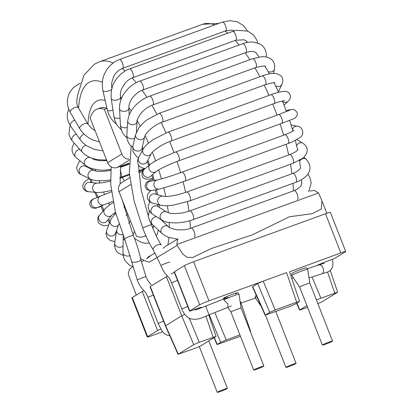 <?xml version="1.0" encoding="UTF-8"?>
<svg xmlns="http://www.w3.org/2000/svg" width="413" height="413" viewBox="0 0 413 413"><rect width="100%" height="100%" fill="white"/><g stroke="black" fill="none" stroke-linecap="round" stroke-linejoin="round"><path stroke-width="0.62" d="M150.683 222.592L151.416 224.564L142.645 227.837C145.691 235.978 149.232 243.35 153.264 249.958L160.925 265.585C162.577 269.834 164.673 273.225 167.219 275.765L168.308 276.973C169.222 277.815 170.347 279.833 171.689 283.034A4.682 0.31 -21.4 0 1 177.523 280.437M187.75 306.529A4.682 0.31 158.6 0 0 181.916 309.125L171.689 283.034M122.129 199.639L133.322 235.451A4.682 0.516 157.7 0 0 130.332 236.164A4.682 0.516 157.7 0 0 128.655 236.814A4.682 0.516 157.7 0 0 124.664 239.013L115.454 212.189L110.699 184.374L111.185 166.821M163.569 321.195A4.682 0.31 158.6 0 0 158.246 323.601L148.024 297.515A4.682 0.31 -21.4 0 1 153.342 295.104M106.998 108.351L104.339 109.316A67.866 23.717 70 0 0 97.241 109.058A67.866 23.717 70 0 0 90.137 118.004L107.648 162.691A7.801 7.289 -121.5 0 0 117.359 167.441L129.124 163.161M138.711 172.711L142.552 171.318M130.658 184.554L119.011 191.678A7.801 7.289 -121.5 0 1 121.809 182.525L129.749 177.667M152.382 227.078L153.471 226.68L153.646 225.622M153.471 226.68A67.866 23.717 70 0 1 152.882 228.322M145.748 235.482A67.866 23.717 70 0 1 143.621 236.623A67.866 23.717 70 0 1 136.522 236.365L119.011 191.678M97.241 109.058L99.987 108.061A67.866 23.717 70 0 1 106.982 108.278M104.339 109.316L121.85 154.003A7.801 7.289 58.5 0 0 129.305 159.17M308.614 275.533L307.711 269.276A8.544 0.568 -21.4 0 0 302.347 270.804A8.544 0.568 -21.4 0 0 291.805 275.512C291.423 274.531 291.599 273.762 292.316 273.194C292.254 273.2 292.951 272.57 299.007 270.138L301.227 269.302C307.582 267.118 305.682 268.12 306.616 267.996L307.711 269.276M291.805 275.512L299.657 287.107A5.462 0.361 -21.4 0 1 306.394 284.098A5.462 0.361 -21.4 0 1 309.827 283.127M227.826 307.406L227.888 303.725L223.774 299.962A8.544 0.568 158.6 0 1 232.648 296.147A8.544 0.568 158.6 0 1 239.019 294.252C238.286 293.338 238.59 292.172 235.425 293.297C230.531 294.82 224.28 297.597 224.001 297.923L222.855 299.358M239.019 294.252L241.135 308.098A5.462 0.361 158.6 0 0 235.916 309.75A5.462 0.361 158.6 0 0 230.97 312.083L227.816 307.427M128.335 274.423L136.331 295.058M178.106 238.9L177.667 239.106L176.805 244.501L177.162 245.41L149.434 262.116M177.162 245.41L182.954 254.3L187.104 257.309L192.628 257.5L211.311 248.543L252.534 234.775L289.498 216.742L312.135 213.702L321.324 209.03L321.887 200.573L318.485 192.99L314.489 190.465L309.838 191.002M174.307 272.234L171.116 273.995M257.113 369.077A5.462 0.361 158.6 0 0 263.855 366.073A5.462 0.361 158.6 0 0 258.636 367.725A5.462 0.361 158.6 0 0 253.685 370.058A5.462 0.361 158.6 0 0 257.113 369.077M289.353 366.398A5.462 0.361 158.6 0 0 296.095 363.388A5.462 0.361 158.6 0 0 290.881 365.046A5.462 0.361 158.6 0 0 285.925 367.374A5.462 0.361 158.6 0 0 289.353 366.398M325.805 344.101A5.462 0.361 -21.4 0 1 322.377 345.082A5.462 0.361 -21.4 0 1 327.328 342.754A5.462 0.361 -21.4 0 1 332.542 341.097A5.462 0.361 -21.4 0 1 325.805 344.101M220.666 391.369A5.462 0.361 -21.4 0 1 217.238 392.35A5.462 0.361 -21.4 0 1 222.189 390.022A5.462 0.361 -21.4 0 1 227.403 388.365A5.462 0.361 -21.4 0 1 220.666 391.369M132.305 297.52L147.642 336.652A7.801 0.516 158.6 0 0 147.25 336.998L131.912 297.866A7.801 0.516 -21.4 0 1 132.305 297.52L142.248 291.439A4.682 0.31 -21.4 0 1 143.905 290.628M147.25 336.998A7.801 0.516 158.6 0 0 152.144 335.604L162.577 331.809M174.436 271.749L189.774 310.881A4.682 0.31 158.6 0 0 189.536 311.092L174.198 271.96A4.682 0.31 -21.4 0 1 174.436 271.749L184.379 265.667A7.801 0.516 -21.4 0 1 193.614 261.723L325.501 213.774A7.801 0.516 -21.4 0 1 330.395 212.375L345.733 251.507A7.801 0.516 158.6 0 0 340.833 252.906L289.508 271.795M189.536 311.092A4.682 0.31 158.6 0 0 192.473 310.251L196.593 308.754A7.801 0.516 -21.4 0 1 201.492 307.355A7.801 0.516 -21.4 0 1 201.1 307.706L200.625 307.995A7.801 0.516 -21.4 0 1 198.627 309.001M160.776 329.109A4.682 0.31 158.6 0 0 157.585 330.57L142.248 291.439M165.401 325.878L181.725 315.806L193.718 344.643L178.044 354.297L194.864 348.407L200.403 346.042L216.076 336.394L199.252 342.279L193.718 344.643M165.396 325.857L150.058 286.725A4.682 0.31 -21.4 0 1 150.296 286.514L166.387 276.674A4.682 0.31 -21.4 0 1 167.523 276.096M184.802 314.427L181.725 315.806L166.387 276.674M147.642 336.652L157.585 330.57M189.774 310.881L199.711 304.804A7.801 0.516 158.6 0 1 208.947 300.86L286.57 272.637L296.642 302.177L275.203 309.972L269.663 312.336L265.115 315.181L289.492 306.549L295.032 304.18L299.342 301.547L296.642 302.177M269.663 312.336L257.676 283.494L263.21 281.129L275.203 309.972M257.676 283.494L252.467 286.746M316.601 265.688A7.801 0.516 -21.4 0 1 325.733 261.801L329.853 260.304A4.682 0.31 158.6 0 0 335.397 257.934L345.335 251.858A7.801 0.516 158.6 0 0 345.733 251.507M317.876 303.663L321.985 301.836L337.658 292.187L316.394 299.884M293.297 277.722L291.831 278.62M306.895 305.579L299.626 310.091L307.613 307.417M255.502 298.021L240.96 303.075M239.927 334.948L226.21 339.935L220.671 342.3L217.068 344.571L240.454 336.296M250.319 331.531L250.583 331.303L250.232 331.314M240.17 301.774L240.516 301.764M156.429 216.66A4.682 3.603 133.3 0 0 151.922 219.597A4.682 3.603 133.3 0 0 152.216 224.274L149.785 221.254L148.262 216.484L149.258 210.852M160.512 219.231L168.287 226.551A4.682 3.603 133.3 0 0 162.454 227.491A4.682 3.603 133.3 0 0 161.87 233.366L152.216 224.274M168.287 226.551C168.447 227.341 170.961 228.353 175.824 229.587C182.195 230.227 187.296 229.731 191.121 228.1A4.682 1.637 70 0 1 194.26 231.936A4.682 1.637 70 0 1 194.322 236.897M191.121 228.1L294.159 190.636A4.682 1.637 70 0 1 297.293 194.477A4.682 1.637 70 0 1 297.355 199.433M152.655 214.285L161.793 220.036A4.682 4.001 122.2 0 1 160.905 213.944A4.682 4.001 122.2 0 1 166.78 212.117L157.642 206.361A4.682 4.001 122.2 0 0 151.762 208.193A4.682 4.001 122.2 0 0 152.655 214.285L150.239 212.236L148.339 208.374L148.293 205.633L149.78 201.859M166.78 212.117L168.034 212.68C169.206 212.922 168.664 213.268 174.358 213.562C179.996 213.33 181.694 213.454 189.815 210.883A4.682 1.637 70 0 1 192.954 214.724A4.682 1.637 70 0 1 193.016 219.68C187.636 221.631 181.937 222.705 175.917 222.917C163.558 222.524 164.405 220.996 161.793 220.036M189.815 210.883L292.853 173.424A4.682 1.637 70 0 1 295.987 177.26A4.682 1.637 70 0 1 296.049 182.221L193.016 219.68M299.621 161.158A4.682 3.66 -47.9 0 1 306.136 159.258C315.016 169.18 307.339 177.957 296.049 182.221M154.823 193.991L154.896 194.012A4.682 4.259 105 0 0 149.568 197.429A4.682 4.259 105 0 0 152.474 203.051L149.738 201.828L147.333 198.545L147.524 194.724L149.17 192.159L150.838 190.661M154.896 194.012L163.212 196.237A4.682 4.259 105 0 0 157.885 199.655A4.682 4.259 105 0 0 160.791 205.276L152.474 203.051M163.212 196.237L164.405 196.407C165.582 196.392 165.133 196.681 170.729 196.046C176.315 195.117 178.597 194.786 186.707 192.04A4.682 1.637 70 0 1 189.841 195.886A4.682 1.637 70 0 1 189.903 200.837L173.703 205.07L166.862 205.788L160.791 205.276M186.707 192.04L289.74 154.581A4.682 1.637 70 0 1 292.879 158.416A4.682 1.637 70 0 1 292.941 163.378L189.903 200.837M296.663 145.706A4.682 4.037 -59.5 0 1 302.806 143.161C308.139 146.894 307.401 150.662 306.869 152.428C306.043 154.834 304.52 156.852 302.295 158.489L292.941 163.378M150.182 181.297A4.682 4.378 79.2 0 0 146.729 186.402A4.682 4.378 79.2 0 0 151.354 190.553A4.682 4.378 79.2 0 0 151.953 190.486L150.26 190.708L146.615 189.536L144.958 186.077L146.207 182.696L148.2 181.209L152.903 179.092M149.914 181.359L157.415 179.918A4.682 4.378 79.2 0 0 153.941 185.019A4.682 4.378 79.2 0 0 158.571 189.18A4.682 4.378 79.2 0 0 159.17 189.113L151.953 190.486M157.415 179.918C160.327 179.448 173.486 175.308 181.896 172.195A4.682 1.637 70 0 1 184.843 175.54A4.682 1.637 70 0 1 185.406 180.749A4.682 1.637 70 0 1 185.096 180.997L173.754 184.905L159.17 189.113M181.896 172.195L284.934 134.736A4.682 1.637 70 0 1 287.876 138.071A4.682 1.637 70 0 1 288.439 143.29A4.682 1.637 70 0 1 288.129 143.533L185.096 180.997M292.425 129.419A4.682 4.285 -77.7 0 1 297.468 126.259C302.182 126.357 305.537 134.137 299.652 137.787L292.373 141.85L288.129 143.533M150.425 176.403L156.3 171.472A4.682 4.352 50 0 1 151.607 171.968A4.682 4.352 50 0 1 150.28 164.302L144.405 169.237A4.682 4.352 50 0 0 145.732 176.903A4.682 4.352 50 0 0 150.425 176.403L150.327 176.485M150.28 164.302L154.72 161.359L160.512 158.349L175.551 152.02A4.682 1.637 70 0 1 177.822 153.966A4.682 1.637 70 0 1 179.345 158.644A4.682 1.637 70 0 1 178.752 160.817C173.925 162.526 168.545 164.839 162.608 167.755C156.522 170.946 157.606 170.626 156.3 171.472M175.551 152.02L278.589 114.556A4.682 1.637 70 0 1 280.855 116.502A4.682 1.637 70 0 1 282.378 121.179A4.682 1.637 70 0 1 281.785 123.353L178.752 160.817M287.933 111.009A4.682 4.383 -104.4 0 1 290.076 109.667L293.855 109.486C296.828 111.267 297.887 113.203 297.03 115.304C295.94 117.421 294.794 118.572 293.591 118.768L281.785 123.353M145.169 168.597L141.576 167.699L139.357 166.093C137.317 164.673 137.214 159.289 138.675 157.601A4.682 4.176 27.5 0 0 139.398 162.294A4.682 4.176 27.5 0 0 146.976 161.922L146.925 162.015M138.675 157.601L143.006 149.279A4.682 4.176 27.5 0 0 143.729 153.972A4.682 4.176 27.5 0 0 151.308 153.6L146.976 161.922M143.006 149.279L144.834 146.594L147.121 144.209L152.733 139.852L167.885 132.181A4.682 1.637 70 0 1 170.961 135.867A4.682 1.637 70 0 1 171.08 140.978C163.218 144.106 161.488 145.34 156.816 148.406C152.779 151.674 150.941 153.404 151.308 153.6M167.885 132.181L270.918 94.722A4.682 1.637 70 0 1 274 98.402A4.682 1.637 70 0 1 274.118 103.518L171.08 140.978M284.061 105.083L288.124 101.252A4.682 4.337 -133.3 0 1 282.647 101.567M138.634 157.683L136.579 156.573L132.945 151.525L132.893 146.099A4.682 3.862 13 0 0 132.955 147.787A4.682 3.862 13 0 0 137.596 151.055A4.682 3.862 13 0 0 142.015 148.205L141.948 148.969M132.893 146.099L135.541 134.659A4.682 3.862 13 0 0 135.603 136.352A4.682 3.862 13 0 0 140.239 139.62A4.682 3.862 13 0 0 144.664 136.77L142.015 148.21M135.541 134.659L138.794 127.958C142.397 123.642 145.34 120.813 147.606 119.481L159.15 113.348A4.682 1.637 70 0 1 160.838 114.416A4.682 1.637 70 0 1 162.805 119.047A4.682 1.637 70 0 1 162.345 122.15C158.065 123.585 153.682 126.295 149.191 130.276C144.209 135.521 145.097 136.068 144.664 136.77M159.15 113.348L262.183 75.889A4.682 1.637 70 0 1 263.876 76.952A4.682 1.637 70 0 1 265.838 81.583A4.682 1.637 70 0 1 265.383 84.686L162.345 122.15M278.414 91.774L281.945 84.324A4.682 4.145 -154.6 0 1 275.678 85.935M132.692 147.183L129.987 144.906L128.376 142.614L127.065 138.98L126.817 135.123A4.682 3.418 3.5 0 0 129.594 138.489A4.682 3.418 3.5 0 0 134.788 137.932M126.817 135.123L127.689 120.957A4.682 3.418 3.5 0 0 132.15 124.659A4.682 3.418 3.5 0 0 137.033 121.536L136.378 132.134M127.689 120.957L128.871 115.563L130.998 111.205C133.291 107.679 135.629 104.959 138.004 103.049C141.607 99.987 145.484 97.69 149.635 96.157A4.682 1.637 70 0 1 149.898 96.121A4.682 1.637 70 0 1 152.893 100.338A4.682 1.637 70 0 1 152.841 104.948C148.241 106.549 144.096 109.579 140.394 114.034C137.555 118.676 136.435 121.174 137.033 121.536M149.635 96.157L252.668 58.692A4.682 1.637 70 0 1 252.932 58.661A4.682 1.637 70 0 1 255.931 62.884A4.682 1.637 70 0 1 255.869 67.489L152.836 104.954M273.566 73.4L274.459 69.09A4.682 3.815 -168.3 0 1 268.151 71.599M126.874 137.741L124.468 135.5L122.496 132.645L120.808 127.953L120.451 125.201A4.682 2.86 -3.2 0 0 127.292 127.395M120.451 125.201L119.522 108.779A4.682 2.86 -3.2 0 0 124.354 111.371A4.682 2.86 -3.2 0 0 128.866 108.252L129.228 114.659M119.522 108.779C119.398 101.391 121.995 96.492 124.871 92.45C129.145 86.916 134.08 83.158 139.666 81.17A4.682 1.637 70 0 1 142.805 85.011A4.682 1.637 70 0 1 142.867 89.967C137.472 91.469 131.53 98.428 131.024 100.168C129.429 103.142 128.711 105.836 128.866 108.252M139.666 81.17L242.699 43.706A4.682 1.637 70 0 1 245.838 47.547A4.682 1.637 70 0 1 245.9 52.508L142.867 89.967M242.699 43.706C246.53 42.327 250.139 41.785 253.536 42.069L259.968 43.99C264.32 46.581 266.442 50.582 266.328 56.003A4.682 3.356 -177.4 0 1 266.075 56.984M121.308 129.858L117.116 125.268L115.057 121.143L113.942 116.765A4.682 2.21 -8.5 0 0 120.044 118.02M113.942 116.765L111.247 98.64A4.682 2.21 -8.5 0 0 116.198 100.132A4.682 2.21 -8.5 0 0 120.503 97.261L120.895 99.889M111.247 98.64C110.674 91.5 111.964 85.62 115.108 81C117.488 76.606 123.776 70.747 129.574 68.899A4.682 1.637 70 0 1 132.712 72.74A4.682 1.637 70 0 1 132.774 77.696C130.043 78.666 127.498 80.458 125.139 83.075L121.685 88.687C120.493 91.712 120.1 94.567 120.503 97.261M129.574 68.899L232.612 31.44A4.682 1.637 70 0 1 235.746 35.275A4.682 1.637 70 0 1 235.808 40.237L132.774 77.696M116.327 123.946L113.394 121.365L110.741 118.01L108.376 113.322L107.401 110.09A4.682 1.44 -13 0 0 112.976 110.261M107.401 110.09L102.93 90.803A4.682 1.44 -13 0 0 106.668 91.366A4.682 1.44 -13 0 0 111.639 89.497M102.93 90.803C101.65 83.586 102.465 77.381 105.367 72.192C108.304 66.431 112.992 62.213 119.424 59.539A4.682 1.637 70 0 1 122.563 63.38A4.682 1.637 70 0 1 122.625 68.341C118.49 70.107 115.501 72.843 113.658 76.544L111.804 82.373C111.541 85.584 111.624 87.685 112.052 88.687M119.424 59.539L222.457 22.08A4.682 1.637 70 0 1 225.596 25.921A4.682 1.637 70 0 1 225.658 30.877L122.625 68.341M151.416 224.564C154.271 232.178 157.549 239.013 161.246 245.069A4.682 2.21 148.5 0 0 156.104 245.632A4.682 2.21 148.5 0 0 153.264 249.958M169.645 262.167A4.682 0.31 158.6 0 0 165.174 263.587A4.682 0.31 158.6 0 0 160.925 265.585M228.002 297.283L205.622 306.121L209.04 314.835C203.294 317.365 199.412 318.779 197.383 319.084C193.17 319.652 189.954 319.053 187.739 317.277C185.05 315.207 183.109 312.491 181.916 309.125M332.331 259.349L332.971 262.446L332.816 266.287L331.309 269.4L329.161 271.269L327.628 272.043L321.789 273.84A4.682 3.077 -108.1 0 0 323.26 268.44A4.682 3.077 -108.1 0 0 318.882 264.945L324.236 263.313M125.232 240.418A4.682 3.216 -179.3 0 1 123.136 237.687M130.234 255.549A4.682 3.216 -179.3 0 1 125.413 255.673A4.682 3.216 -179.3 0 1 122.96 252.802L123.281 235.586M122.898 234.605A4.682 3.707 -171.1 0 1 116.693 230.294L117.55 227.067L119.016 223.939M123.038 246.05A4.682 3.707 -171.1 0 1 117.576 246.902A4.682 3.707 -171.1 0 1 114.726 242.839L116.693 230.289M118.324 225.255A4.682 4.068 -158.9 0 1 117.659 225.797A4.682 4.068 -158.9 0 1 112.135 225.513A4.682 4.068 -158.9 0 1 110.395 220.65L111.846 217.868L115.748 213.268M116.683 230.361L115.433 233.593A4.682 4.068 -158.9 0 1 113.967 235.369A4.682 4.068 -158.9 0 1 108.438 235.085A4.682 4.068 -158.9 0 1 106.704 230.227L110.395 220.65M115.464 212.23L111.944 215.028A4.682 4.3 -139.8 0 1 108.991 216.469A4.682 4.3 -139.8 0 1 104.453 213.919A4.682 4.3 -139.8 0 1 104.788 208.993L109.269 205.127L113.183 202.618M111.944 215.028L106.647 221.306A4.682 4.3 -139.8 0 1 103.699 222.741A4.682 4.3 -139.8 0 1 99.156 220.196A4.682 4.3 -139.8 0 1 99.497 215.271L104.788 208.993M112.914 201.301L104.133 204.714A4.682 4.383 -112.4 0 1 100.555 204.533A4.682 4.383 -112.4 0 1 97.922 200.166A4.682 4.383 -112.4 0 1 100.566 196.056L111.396 191.869M104.133 204.714L97.411 207.481A4.682 4.383 -112.4 0 1 93.834 207.305A4.682 4.383 -112.4 0 1 91.201 202.938A4.682 4.383 -112.4 0 1 93.844 198.829L100.566 196.056M124.334 180.982A4.682 1.637 -110 0 0 121.443 177.755L129.481 174.828M111.242 190.563L101.701 192.344L96.42 192.499A4.682 4.321 -84 0 1 93.297 190.486A4.682 4.321 -84 0 1 93.219 185.468A4.682 4.321 -84 0 1 97.396 183.191L103.513 182.623L110.55 181.095M96.42 192.499L88.501 191.673A4.682 4.321 -84 0 1 85.377 189.66A4.682 4.321 -84 0 1 85.3 184.637A4.682 4.321 -84 0 1 89.476 182.36L97.396 183.191M129.424 174.095L120.921 177.187A4.682 1.637 -110 0 0 121.04 172.768A4.682 1.637 -110 0 0 120.183 170.693M110.524 179.949L104.809 180.703L96.601 180.688L92.925 180.032L90.148 179.005A4.682 4.115 -63.6 0 1 87.995 175.282A4.682 4.115 -63.6 0 1 94.314 170.621L97.556 171.38L103.167 171.436L110.818 170.352M90.148 179.005L81.294 174.606A4.682 4.115 -63.6 0 1 79.141 170.884A4.682 4.115 -63.6 0 1 85.46 166.222L94.314 170.621M110.896 169.464L104.36 170.171L99.843 170.11L91.996 168.7L88.392 167.234L85.491 165.339A4.682 3.774 -50.5 0 1 85.016 160.11A4.682 3.774 -50.5 0 1 89.75 157.415M91.412 158.091A4.682 3.774 -50.5 0 1 91.443 158.112L94.825 159.774L100.751 160.786L106.833 160.605M85.491 165.339L75.997 157.513A4.682 3.774 -50.5 0 1 75.522 152.283A4.682 3.774 -50.5 0 1 79.962 149.568M106.616 160.048L97.623 159.707L92.3 158.401L88.237 156.682L84.918 154.586L82.259 152.139A4.682 3.304 -41.8 0 1 84.226 146.026A4.682 3.304 -41.8 0 1 85.821 145.252M82.259 152.139L72.445 141.153A4.682 3.304 -41.8 0 1 74.412 135.041A4.682 3.304 -41.8 0 1 76.322 134.179M102.997 150.822L94.871 149.568L86.58 145.774L83.003 142.903L80.349 139.837A4.682 2.721 -35.4 0 1 84.015 134.096M80.349 139.837L70.546 126.058A4.682 2.721 -35.4 0 1 74.758 120.111M79.724 128.634A4.682 2.013 -30.2 0 1 81.81 125.16A4.682 2.013 -30.2 0 1 86.875 123.384A4.682 2.013 -30.2 0 1 87.809 123.926L91.412 128.185L95.098 130.658M99.507 141.917L92.884 139.961L89.141 138.045L85.186 135.175L82.073 131.995L79.719 128.634L70.267 112.393A4.682 2.013 -30.2 0 1 72.358 108.918A4.682 2.013 -30.2 0 1 77.417 107.143A4.682 2.013 -30.2 0 1 78.356 107.685L87.809 123.926M131.618 261.362L137.261 280.06A4.682 0.31 158.6 0 1 143.037 277.484A4.682 0.31 158.6 0 1 145.975 276.643L140.776 259.431A4.682 1.652 168.1 0 1 138.221 261.537A4.682 1.652 168.1 0 1 131.618 261.362L124.664 239.013M214.688 24.904A111.551 38.982 70 0 0 202.52 24.3L99.487 61.759A111.551 38.982 70 0 1 113.121 62.967M122.129 68.527A111.551 38.982 70 0 1 125.129 71.015M132.15 77.938A111.551 38.982 70 0 1 136.244 82.672M142.087 90.271A111.551 38.982 70 0 1 146.894 97.287M151.881 105.32A111.551 38.982 70 0 1 156.899 114.241M161.189 122.594A111.551 38.982 70 0 1 166.016 132.893M169.691 141.509A111.551 38.982 70 0 1 173.992 152.598M177.079 161.437A111.551 38.982 70 0 1 180.589 172.67M183.078 181.72A111.551 38.982 70 0 1 185.613 192.427M187.44 201.689A111.551 38.982 70 0 1 188.917 211.198M189.944 220.687A111.551 38.982 70 0 1 190.393 228.353M225.157 31.058A111.551 38.982 70 0 1 227.759 33.2M235.173 40.469A111.551 38.982 70 0 1 239.117 45.012M245.11 52.792A111.551 38.982 70 0 1 249.855 59.715M254.904 67.84A111.551 38.982 70 0 1 259.901 76.72M264.217 85.109A111.551 38.982 70 0 1 269.039 95.403M272.719 104.024A111.551 38.982 70 0 1 277.02 115.129M280.112 123.962A111.551 38.982 70 0 1 283.623 135.211M286.116 144.266A111.551 38.982 70 0 1 288.651 154.973M290.478 164.271A111.551 38.982 70 0 1 291.955 173.749M292.987 183.331A111.551 38.982 70 0 1 293.426 190.899M78.594 108.092A95.95 33.53 70 0 1 88.934 82.455A95.95 33.53 70 0 1 102.388 82.28M120.436 96.745A95.95 33.53 70 0 1 121.608 98.098M128.851 107.535A95.95 33.53 70 0 1 131.169 110.927M137.152 120.606A95.95 33.53 70 0 1 140.234 126.135M145.071 135.624A95.95 33.53 70 0 1 148.484 143.017M152.356 152.211A95.95 33.53 70 0 1 155.634 160.848M158.711 169.867A95.95 33.53 70 0 1 161.437 178.906M163.822 187.961A95.95 33.53 70 0 1 165.716 196.449M167.394 205.762A95.95 33.53 70 0 1 168.354 212.788M169.18 222.53A95.95 33.53 70 0 1 169.33 227.356M168.943 237.485A95.95 33.53 70 0 1 167.792 245.028M149.336 262.167A95.95 33.53 70 0 1 140.539 258.337M116.42 232.034A95.95 33.53 70 0 1 116.177 231.667M110.023 221.611A95.95 33.53 70 0 1 108.573 219.024M103.885 210.067A95.95 33.53 70 0 1 101.768 205.689M97.927 197.146A95.95 33.53 70 0 1 95.971 192.453M92.213 182.649A95.95 33.53 70 0 1 91.061 179.418M87.086 167.033A95.95 33.53 70 0 1 86.89 166.362M88.036 124.298A75.667 26.442 70 0 1 96.317 101.299A75.667 26.442 70 0 1 105.181 100.519M142.315 146.909A75.667 26.442 70 0 1 143.213 148.897M147.854 160.234A75.667 26.442 70 0 1 149.558 164.911M152.671 174.518A75.667 26.442 70 0 1 154.359 180.496M156.537 189.613A75.667 26.442 70 0 1 157.549 194.719M159.031 204.807A75.667 26.442 70 0 1 159.294 207.398M158.375 230.077A75.667 26.442 70 0 1 156.326 236.045M149.269 242.854A75.667 26.442 70 0 1 134.395 238.136M114.809 214.202A75.667 26.442 70 0 1 114.169 213.129M109.61 204.889A75.667 26.442 70 0 1 108.614 202.943M104.597 194.461A75.667 26.442 70 0 1 103.56 192.097M99.941 183.119A75.667 26.442 70 0 1 99.099 180.863M95.801 171.101A75.667 26.442 70 0 1 95.32 169.531M92.373 158.742A75.667 26.442 70 0 1 92.29 158.401M117.359 167.441L129.243 160.172M107.648 162.691L121.85 154.003M235.56 293.875A7.021 0.465 158.6 0 0 234.703 293.529A7.021 0.465 158.6 0 0 225.787 297.024A7.021 0.465 158.6 0 0 225.395 297.861M261.274 306.549L255.353 297.804A8.544 0.568 -21.4 0 1 256.938 296.797M176.805 244.501L318.485 192.99M200.966 307.37L201.1 307.706M200.429 307.494L200.625 307.995M178.282 354.086L165.628 325.65L150.296 286.514M213.139 337.23L205.942 316.126M189.226 318.16L199.252 342.279M184.379 265.667L199.711 304.804M193.614 261.723L208.947 300.86M265.353 314.974L252.704 286.534M325.501 213.774L340.833 252.906M320.142 264.01L320.333 264.496M327.576 272.069L334.721 293.029M299.864 309.879L296.833 303.075M214.28 337.555L217.305 344.359M220.671 342.3L209.221 314.763M226.21 339.935L214.827 312.564M320.834 298.072L312.068 276.989M161.87 233.366L164.952 235.653L168.385 237.279L177.538 239.194M294.159 190.636L297.479 189.056L300.793 186.098L301.805 183.63L301.645 181.957M308.428 191.518L309.058 190.553L311.19 182.918L309.993 177.616L307.799 174.079M292.853 173.424L296.431 171.793L299.095 169.888L300.514 168.019L300.421 166.831M303.823 157.167L306.136 159.258M289.74 154.581C297.794 151.416 297.814 149.604 297.912 149.718M296.844 139.651L302.806 143.161M284.934 134.736L292.017 131.628L294.092 130.219M291.041 124.86L297.468 126.259M152.712 178.37L149.114 179.103L146.687 179.175L144.942 178.746C140.064 177.399 142.222 169.268 144.405 169.237M278.589 114.556L289.978 110.121M286.194 110.663L290.076 109.667M274.118 103.518C282.394 100.55 284.929 100.586 284.464 100.669L284.464 100.669M270.918 94.722C275.166 93.09 279.265 91.975 283.215 91.371L285.063 91.325C285.688 91.283 288.795 91.531 290.241 95.124C290.84 97.287 290.138 99.332 288.124 101.252M265.383 84.686C271.677 82.874 274.841 82.259 274.867 82.848M262.183 75.889C266.364 74.366 270.045 73.54 273.22 73.406L276.586 73.643L280.391 75.362C282.972 77.556 283.488 80.545 281.945 84.324M255.869 67.489C262.952 65.92 266.122 65.615 265.389 66.57M265.332 66.483L265.291 67.2M252.668 58.692L261.718 56.72C265.327 56.56 268.254 57.226 270.505 58.729C272.332 59.828 275.445 62.802 274.459 69.09M245.9 52.508L251.021 51.377L253.618 51.522L255.967 52.575L256.778 53.85M266.287 57.025L266.328 56.003M232.612 31.44L236.737 30.299L247.862 31.151L253.763 35.146L256.963 40.397L257.681 42.952M235.808 40.237L244.238 39.787L246.886 41.496L247.563 42.384M222.457 22.08L230 20.65L237.191 21.812L243.267 25.405L247.604 31.047M225.658 30.877L231.915 30.108L234.527 30.82M131.236 146.119L129.346 173.006L134.029 200.764L142.645 227.837M148.226 215.607L141.246 190.445L138.458 164.859M205.622 306.121L196.64 309.657L193.568 309.853M231.461 305.976L209.04 314.835M323.673 263.54L323.508 262.637M321.789 273.84L309.038 277.959M318.882 264.945L307.458 268.636M134.519 231.249L133.017 234.708M130.472 220.924L128.644 223.159M122.96 252.802L123.327 256.452L125.041 260.732L129.181 264.95L132.609 266.576M127.762 214.006L126.115 215.4M114.726 242.839L114.587 245.632L115.119 248.425L116.332 250.887L118.185 252.932L123.131 255.373M124.798 206.454L123.797 207.068M106.704 230.227L106.012 233.681L107.034 237.527L110.137 240.418L114.917 241.615M99.497 215.271C97.736 216.551 97.36 218.983 98.371 222.561C101.35 225.648 104.737 226.469 108.542 225.013L108.727 224.971M93.844 198.829C93.245 198.72 92.104 199.531 90.432 201.255C89.182 204.259 89.848 206.495 92.429 207.956L95.444 208.291L100.989 206.479M97.411 207.481L96.936 207.646M138.629 171.503L144.07 169.526M121.443 177.755L119.868 178.313M88.501 191.673C87.344 191.999 85.661 191.085 83.457 188.932L82.646 185.871L83.968 182.531L86.121 180.579L89.425 178.643M138.587 170.765L144.684 168.545M120.555 167.363L129.099 164.255M120.921 177.187L119.868 177.559M81.294 174.606C78.966 174.007 77.412 171.689 76.632 167.647L78.692 162.51L80.179 160.962M120.663 166.578L129.114 163.507M75.997 157.513L73.488 154.715L72.13 151.39L72.13 147.606L74.159 143.074M72.445 141.153L70.21 137.916L68.945 134.199L69.735 127.034L70.334 125.753M70.546 126.058L68.475 122.346L67.304 117.968L67.267 114.267L68.703 109.14M78.356 107.685L77.257 105.284L76.72 102.883L77.004 99.161M70.267 112.393L68.326 108.092L67.417 103.89L67.365 100.137L68.424 95.253L70.644 90.922L73.468 87.623L77.293 84.753L80.261 83.271M120.715 166.217L120.059 184.059M140.776 259.431C139.078 251.44 136.595 243.448 133.322 235.451M137.261 280.06C138.907 284.309 141.003 287.706 143.548 290.241L144.638 291.449C145.552 292.29 146.677 294.309 148.024 297.515M145.975 276.643L147.885 280.664L151.158 284.686M169.764 335.676L167.27 335.227L164.42 333.663L161.865 330.859L158.246 323.601M141.948 148.587L142.604 150.043M147.245 161.406L148.747 165.587M151.824 175.231L153.326 180.693M155.422 189.825L156.259 194.373M157.544 204.409L157.689 206.392M202.52 24.3L218.849 23.391M245.781 40.557L247.501 42.394M255.662 52.327L259.018 57.009M265.1 66.405L269.415 73.85M274.113 82.76L278.636 92.259M282.404 100.978L286.529 111.572M289.611 120.42L292.91 131.097M295.409 140.425L297.618 150.115M299.497 160.363L300.55 167.921M301.552 179.64L301.696 184.219M99.487 61.759L94.531 64.149L84.015 75.058L77.386 95.826L76.72 102.847M85.548 165.386L85.852 166.418M89.822 178.844L91.123 182.536M94.856 192.334L96.998 197.528M100.803 206.087L103.131 210.96M107.778 219.969L109.471 223.041M115.573 233.231L116.105 234.052M143.621 236.623L145.887 235.797M332.542 341.097L309.822 283.122L308.666 275.528M255.353 297.804L255.219 296.255L256.246 295.243M322.346 201.802L326.848 213.294M143.672 260.541L141.313 261.832M132.816 266.447L129.295 269.472L128.242 273.943M146.656 258.868L147.632 257.655C148.726 256.158 153.393 254.026 146.966 258.538M177.673 239.112L165.892 246.05L163.13 248.285M155.03 252.988L148.339 256.979M230.965 312.078L253.685 370.058M241.135 308.098L263.855 366.073M265.466 315.165L285.925 367.374M275.776 311.536L296.095 363.388M299.657 287.107L322.377 345.082M199.309 346.6L217.238 392.35M208.802 340.906L227.403 388.365M178.065 354.339L165.412 325.903M216.092 336.44L208.761 314.943M265.136 315.227L252.488 286.787M299.595 301.382L289.523 271.842M330.255 270.479L337.674 292.234M299.647 310.132L296.575 303.235M214.022 337.715L217.088 344.612M250.598 331.345L240.531 301.81"/></g></svg>
